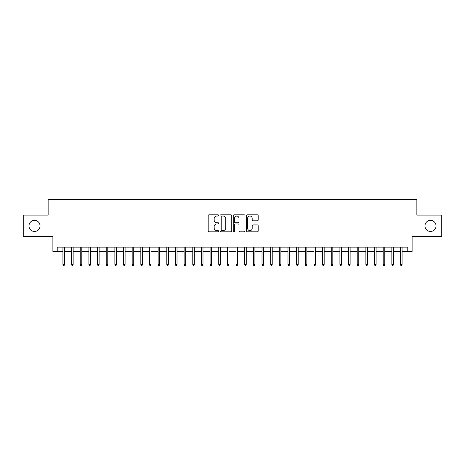 <?xml version="1.0" encoding="UTF-8"?>
<svg xmlns="http://www.w3.org/2000/svg" width="465" height="465" viewBox="0 0 465 465"><rect width="100%" height="100%" fill="white"/><g stroke="black" fill="none" stroke-linecap="round" stroke-linejoin="round"><path stroke-width="0.7" d="M218.649 215.423A0.593 0.593 0 0 0 218.056 214.83L209.029 214.83A0.849 0.849 0 0 0 208.181 215.679L208.181 230.971A0.849 0.849 0 0 0 209.029 231.82L218.056 231.82A0.593 0.593 0 0 0 218.649 231.227A0.593 0.593 0 0 0 218.056 230.634L216.888 230.634A2.72 2.72 0 0 1 214.167 227.914L214.167 226.641A2.72 2.72 0 0 1 216.888 223.921L218.056 223.921A0.593 0.593 0 0 0 218.649 223.328A0.593 0.593 0 0 0 218.056 222.729L216.888 222.729A2.72 2.72 0 0 1 214.167 220.009L214.167 218.736A2.72 2.72 0 0 1 216.888 216.016L218.056 216.016A0.593 0.593 0 0 0 218.649 215.423M424.958 225.92A5.539 5.539 0 0 0 430.497 231.46A5.539 5.539 0 0 0 436.036 225.92A5.539 5.539 0 0 0 430.497 220.381A5.539 5.539 0 0 0 424.958 225.92M28.964 225.92A5.539 5.539 0 0 0 34.503 231.46A5.539 5.539 0 0 0 40.042 225.92A5.539 5.539 0 0 0 34.503 220.381A5.539 5.539 0 0 0 28.964 225.92M257.331 220.817A0.849 0.849 0 0 0 258.18 219.968L258.18 215.679A0.849 0.849 0 0 0 257.331 214.83L247.304 214.83A0.849 0.849 0 0 0 246.456 215.679L246.456 230.971A0.849 0.849 0 0 0 247.304 231.82L257.331 231.82A0.849 0.849 0 0 0 258.18 230.971L258.18 225.787A0.849 0.849 0 0 0 257.331 224.938L253.041 224.938A0.849 0.849 0 0 0 252.187 225.787L252.187 228.362A2.273 2.273 0 0 1 249.914 230.634A2.273 2.273 0 0 1 247.642 228.362L247.642 218.288A2.273 2.273 0 0 1 249.914 216.016A2.273 2.273 0 0 1 252.187 218.288L252.187 219.968A0.849 0.849 0 0 0 253.041 220.817L257.331 220.817M57.224 251.455L57.224 247.13L407.776 247.13L407.776 251.455L412.106 251.455L412.106 236.743L441.75 236.743L441.75 215.103L416.867 215.103L416.867 199.52L48.133 199.52L48.133 215.103L23.25 215.103L23.25 236.743L52.894 236.743L52.894 251.455L62.938 251.455M231.756 215.679A0.849 0.849 0 0 0 230.907 214.83L220.881 214.83A0.849 0.849 0 0 0 220.032 215.679L220.032 230.971A0.849 0.849 0 0 0 220.881 231.82L230.907 231.82A0.849 0.849 0 0 0 231.756 230.971L231.756 215.679M234.093 214.83L244.119 214.83A0.849 0.849 0 0 1 244.968 215.679L244.968 230.971A0.849 0.849 0 0 1 244.119 231.82L239.83 231.82A0.849 0.849 0 0 1 238.981 230.971L238.981 224.769A0.849 0.849 0 0 0 238.127 223.921L235.284 223.921A0.849 0.849 0 0 0 234.436 224.769L234.436 231.227A0.593 0.593 0 0 1 233.837 231.82A0.593 0.593 0 0 1 233.244 231.227L233.244 215.679A0.849 0.849 0 0 1 234.093 214.83M64.496 251.455L71.593 251.455M73.15 251.455L80.247 251.455M81.805 251.455L88.902 251.455M90.46 251.455L97.557 251.455M99.115 251.455L106.212 251.455M107.77 251.455L114.872 251.455M116.43 251.455L123.527 251.455M125.085 251.455L132.182 251.455M133.74 251.455L140.837 251.455M142.395 251.455L149.492 251.455M151.049 251.455L158.147 251.455M159.704 251.455L166.801 251.455M168.359 251.455L175.462 251.455M177.02 251.455L184.117 251.455M185.675 251.455L192.772 251.455M194.329 251.455L201.426 251.455M202.984 251.455L210.081 251.455M211.639 251.455L218.736 251.455M220.294 251.455L227.391 251.455M228.949 251.455L236.051 251.455M237.609 251.455L244.706 251.455M246.264 251.455L253.361 251.455M254.919 251.455L262.016 251.455M263.574 251.455L270.671 251.455M272.228 251.455L279.326 251.455M280.883 251.455L287.98 251.455M289.538 251.455L296.641 251.455M298.199 251.455L305.296 251.455M306.853 251.455L313.951 251.455M315.508 251.455L322.605 251.455M324.163 251.455L331.26 251.455M332.818 251.455L339.915 251.455M341.473 251.455L348.57 251.455M350.128 251.455L357.23 251.455M358.788 251.455L365.885 251.455M367.443 251.455L374.54 251.455M376.098 251.455L383.195 251.455M384.753 251.455L391.85 251.455M393.407 251.455L400.505 251.455M402.062 251.455L407.776 251.455M221.817 216.016A0.593 0.593 0 0 0 221.224 216.614L221.224 230.036A0.593 0.593 0 0 0 221.817 230.634L223.049 230.634A2.72 2.72 0 0 0 225.769 227.914L225.769 218.736A2.72 2.72 0 0 0 223.049 216.016L221.817 216.016M238.981 218.335A2.273 2.273 0 0 0 236.708 216.062A2.273 2.273 0 0 0 234.436 218.335L234.436 221.881A0.849 0.849 0 0 0 235.284 222.729L238.127 222.729A0.849 0.849 0 0 0 238.981 221.881L238.981 218.335M62.938 264.353L63.281 265.48L64.147 265.48L64.496 264.353L62.938 264.353L62.938 247.13M64.496 264.353L64.496 247.13M71.593 264.353L71.936 265.48L72.802 265.48L73.15 264.353L71.593 264.353L71.593 247.13M73.15 264.353L73.15 247.13M80.247 264.353L80.596 265.48L81.456 265.48L81.805 264.353L80.247 264.353L80.247 247.13M81.805 264.353L81.805 247.13M88.902 264.353L89.251 265.48L90.117 265.48L90.46 264.353L88.902 264.353L88.902 247.13M90.46 264.353L90.46 247.13M97.557 264.353L97.906 265.48L98.772 265.48L99.115 264.353L97.557 264.353L97.557 247.13M99.115 264.353L99.115 247.13M106.212 264.353L106.561 265.48L107.427 265.48L107.77 264.353L106.212 264.353L106.212 247.13M107.77 264.353L107.77 247.13M114.872 264.353L115.215 265.48L116.081 265.48L116.43 264.353L114.872 264.353L114.872 247.13M116.43 264.353L116.43 247.13M123.527 264.353L123.87 265.48L124.736 265.48L125.085 264.353L123.527 264.353L123.527 247.13M125.085 264.353L125.085 247.13M132.182 264.353L132.525 265.48L133.391 265.48L133.74 264.353L132.182 264.353L132.182 247.13M133.74 264.353L133.74 247.13M140.837 264.353L141.186 265.48L142.046 265.48L142.395 264.353L140.837 264.353L140.837 247.13M142.395 264.353L142.395 247.13M149.492 264.353L149.84 265.48L150.707 265.48L151.049 264.353L149.492 264.353L149.492 247.13M151.049 264.353L151.049 247.13M158.147 264.353L158.495 265.48L159.361 265.48L159.704 264.353L158.147 264.353L158.147 247.13M159.704 264.353L159.704 247.13M166.801 264.353L167.15 265.48L168.016 265.48L168.359 264.353L166.801 264.353L166.801 247.13M168.359 264.353L168.359 247.13M175.462 264.353L175.805 265.48L176.671 265.48L177.02 264.353L175.462 264.353L175.462 247.13M177.02 264.353L177.02 247.13M184.117 264.353L184.46 265.48L185.326 265.48L185.675 264.353L184.117 264.353L184.117 247.13M185.675 264.353L185.675 247.13M192.772 264.353L193.115 265.48L193.981 265.48L194.329 264.353L192.772 264.353L192.772 247.13M194.329 264.353L194.329 247.13M201.426 264.353L201.775 265.48L202.635 265.48L202.984 264.353L201.426 264.353L201.426 247.13M202.984 264.353L202.984 247.13M210.081 264.353L210.43 265.48L211.296 265.48L211.639 264.353L210.081 264.353L210.081 247.13M211.639 264.353L211.639 247.13M218.736 264.353L219.085 265.48L219.951 265.48L220.294 264.353L218.736 264.353L218.736 247.13M220.294 264.353L220.294 247.13M227.391 264.353L227.74 265.48L228.606 265.48L228.949 264.353L227.391 264.353L227.391 247.13M228.949 264.353L228.949 247.13M236.051 264.353L236.394 265.48L237.26 265.48L237.609 264.353L236.051 264.353L236.051 247.13M237.609 264.353L237.609 247.13M244.706 264.353L245.049 265.48L245.915 265.48L246.264 264.353L244.706 264.353L244.706 247.13M246.264 264.353L246.264 247.13M253.361 264.353L253.704 265.48L254.57 265.48L254.919 264.353L253.361 264.353L253.361 247.13M254.919 264.353L254.919 247.13M262.016 264.353L262.365 265.48L263.225 265.48L263.574 264.353L262.016 264.353L262.016 247.13M263.574 264.353L263.574 247.13M270.671 264.353L271.019 265.48L271.886 265.48L272.228 264.353L270.671 264.353L270.671 247.13M272.228 264.353L272.228 247.13M279.326 264.353L279.674 265.48L280.54 265.48L280.883 264.353L279.326 264.353L279.326 247.13M280.883 264.353L280.883 247.13M287.98 264.353L288.329 265.48L289.195 265.48L289.538 264.353L287.98 264.353L287.98 247.13M289.538 264.353L289.538 247.13M296.641 264.353L296.984 265.48L297.85 265.48L298.199 264.353L296.641 264.353L296.641 247.13M298.199 264.353L298.199 247.13M305.296 264.353L305.639 265.48L306.505 265.48L306.853 264.353L305.296 264.353L305.296 247.13M306.853 264.353L306.853 247.13M313.951 264.353L314.294 265.48L315.16 265.48L315.508 264.353L313.951 264.353L313.951 247.13M315.508 264.353L315.508 247.13M322.605 264.353L322.954 265.48L323.814 265.48L324.163 264.353L322.605 264.353L322.605 247.13M324.163 264.353L324.163 247.13M331.26 264.353L331.609 265.48L332.475 265.48L332.818 264.353L331.26 264.353L331.26 247.13M332.818 264.353L332.818 247.13M339.915 264.353L340.264 265.48L341.13 265.48L341.473 264.353L339.915 264.353L339.915 247.13M341.473 264.353L341.473 247.13M348.57 264.353L348.919 265.48L349.785 265.48L350.128 264.353L348.57 264.353L348.57 247.13M350.128 264.353L350.128 247.13M357.23 264.353L357.573 265.48L358.439 265.48L358.788 264.353L357.23 264.353L357.23 247.13M358.788 264.353L358.788 247.13M365.885 264.353L366.228 265.48L367.094 265.48L367.443 264.353L365.885 264.353L365.885 247.13M367.443 264.353L367.443 247.13M374.54 264.353L374.883 265.48L375.749 265.48L376.098 264.353L374.54 264.353L374.54 247.13M376.098 264.353L376.098 247.13M383.195 264.353L383.544 265.48L384.404 265.48L384.753 264.353L383.195 264.353L383.195 247.13M384.753 264.353L384.753 247.13M391.85 264.353L392.198 265.48L393.065 265.48L393.407 264.353L391.85 264.353L391.85 247.13M393.407 264.353L393.407 247.13M400.505 264.353L400.853 265.48L401.719 265.48L402.062 264.353L400.505 264.353L400.505 247.13M402.062 264.353L402.062 247.13"/></g></svg>
